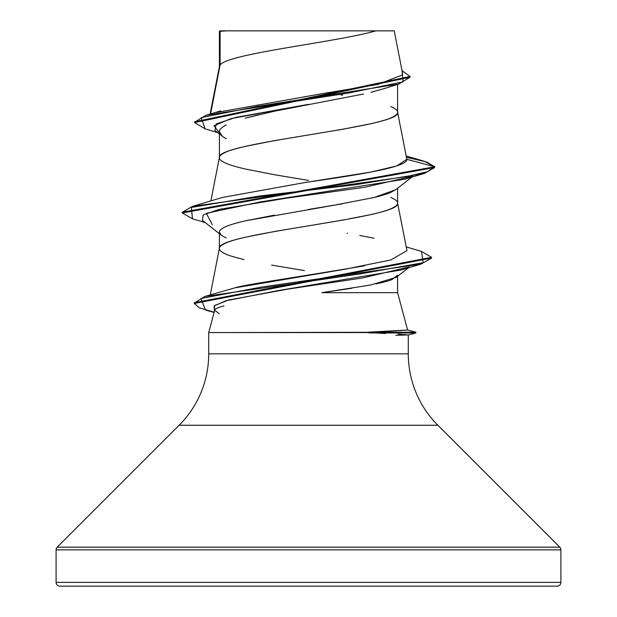 <?xml version="1.0" encoding="UTF-8"?>
<svg xmlns="http://www.w3.org/2000/svg" width="617" height="617" viewBox="0 0 617 617"><rect width="100%" height="100%" fill="white"/><g stroke="black" fill="none" stroke-linecap="round" stroke-linejoin="round"><path stroke-width="0.93" d="M223.994 305.924C217.847 307.544 214.747 308.978 214.693 310.243L208.708 332.571L415.873 332.193L407.598 329.972L415.873 332.193L368.156 332.193L407.606 330.01L397.603 292.666L321.827 292.666L397.603 292.666L397.603 276.269L397.603 292.666M560.907 582.363L56.093 582.363A3.787 3.787 0 0 0 59.88 586.15L557.12 586.15A3.787 3.787 0 0 0 560.907 582.363L560.907 549.855L56.093 549.855L56.093 582.363L560.907 582.363L56.093 582.363L56.093 549.855L560.907 549.855A3.787 3.787 0 0 0 559.796 547.179L57.204 547.179A3.787 3.787 0 0 0 56.093 549.855A3.787 3.787 0 0 1 57.204 547.179L559.796 547.179L437.862 425.244L179.138 425.244L57.204 547.179L179.138 425.244A100.964 100.964 0 0 0 208.708 353.849A100.964 100.964 0 0 1 179.138 425.244L437.862 425.244A100.964 100.964 0 0 1 408.292 353.849L408.292 334.946L408.292 353.849A100.964 100.964 0 0 0 437.862 425.244L559.796 547.179A3.787 3.787 0 0 1 560.907 549.855L560.907 582.363A3.787 3.787 0 0 1 557.12 586.15L59.88 586.15A3.787 3.787 0 0 1 56.093 582.363L560.907 582.363M407.606 330.01L384.761 331.553M385.502 333.535L369.043 332.571L208.708 332.571L208.708 353.849L408.292 353.849L208.708 353.849L208.708 332.571M402.646 73.785L394.224 30.85L375.938 30.85C336.273 42.234 227.519 53.617 220.099 65.001L219.397 66.821L220.099 65.001L220.099 31.32L219.397 31.32L219.397 66.59L219.397 31.32L220.099 31.32L220.099 65.001L211.122 111.137M363.536 94.015L274.38 111.222L245.265 118.14M226.177 124.95C221.372 127.557 219.112 129.84 219.397 131.814L219.397 157.458L219.397 131.814C219.158 133.82 221.41 136.11 226.169 138.671M308.5 180.403L274.403 174.727L245.497 169.043C236.388 166.929 229.948 165.032 226.184 163.366C221.41 161.238 219.151 159.348 219.397 157.682C219.104 156.062 221.372 154.173 226.184 152.006C228.197 150.864 234.637 148.975 245.497 146.329L274.403 140.645L342.597 129.292L371.503 123.608C382.363 120.963 388.803 119.073 390.816 117.932C395.628 115.765 397.896 113.875 397.603 112.255L397.603 84.406L397.603 112.255C397.849 110.59 395.59 108.7 390.816 106.571M384.121 88.624L371.542 92.157M395.867 189.596L390.808 192.419C387.06 194.077 380.627 195.967 371.488 198.096M342.597 203.772L308.523 209.448M274.442 215.125L245.527 220.801C236.434 222.922 229.987 224.812 226.184 226.485C221.403 228.622 219.143 230.511 219.397 232.169L219.397 248.319L219.397 232.169C219.097 233.781 221.349 235.671 226.161 237.838M244.077 259.58C234.298 257.173 228.205 255.338 225.799 254.065C221.264 251.975 219.135 250.132 219.397 248.551C219.151 246.893 221.41 245.003 226.184 242.874C229.948 241.208 236.388 239.311 245.497 237.198L274.403 231.514L342.597 220.153L371.503 214.477C380.612 212.364 387.052 210.466 390.816 208.801C395.59 206.672 397.849 204.775 397.603 203.116L397.603 188.239L397.603 203.116C397.849 201.458 395.59 199.569 390.816 197.44M342.597 95.211L340.862 94.91M328.452 92.805L338.478 94.494L328.475 92.797M304.436 270.608L271.603 265.094M215.965 112.533L320.817 93.915L377.72 84.452L402.569 74.873M397.603 275.174L392.05 279.547C389.659 280.635 384.345 282.092 376.092 283.913M351.713 288.278L321.827 292.666L370.686 285L396.16 277.365M210.582 113.937L220.099 65.001C227.519 53.617 336.273 42.234 375.938 30.85L226.801 30.85L220.099 31.32L226.801 30.85L219.984 30.85M383.149 88.925L370.948 92.295M219.397 133.989L214.886 130.426L216.32 123.909L235.833 117.392L308.5 104.35L230.912 118.626L213.96 125.76L219.397 132.902M217.67 132.624L205.083 128.814L201.242 117.616L257.204 106.425L398.798 84.043L410.043 77.218M219.397 32.5L219.397 31.32L219.397 32.5M194.594 122.598L194.594 121.834L410.043 76.469L410.043 77.225L194.594 122.598L205.122 128.822M192.504 218.819L182.3 212.958L434.707 167.531L434.707 166.775L426.756 162.032L406.472 157.289M410.043 76.469L402.029 70.662L403.094 81.814L348.944 92.966L206.039 115.271L194.64 122.212M406.217 156.001L424.241 161.253L434.707 166.775L406.827 159.302L397.603 112.255C403.117 127.395 213.883 142.542 219.397 157.682M364.454 265.827C295.481 277.48 243.707 284.823 234.853 287.846L345.05 269.236L390.893 259.934L406.958 250.625L397.603 203.116C403.117 218.264 213.883 233.411 219.397 248.551M312.595 181.421L320.223 180.295C368.287 173.292 407.86 166.297 406.827 159.302L396.777 165.904L371.434 171.973L304.813 182.563L222.29 197.479L192.473 206.356L406.287 176.67L427.388 171.719L434.707 166.775L182.3 212.202L192.473 206.356M395.782 335.309L408.292 334.946L397.957 334.09M214.693 310.243L219.151 313.698M409.032 266.999L362.272 278.02L288.247 289.049L228.321 300.07L214.562 305.585L214.461 311.099L214.114 305.963L225.668 300.834L278.267 290.561L400.957 270.022L420.917 264.145L261.539 287.059L200.926 298.52L205.5 309.973L214.084 312.51M212.279 224.657L206.333 213.297L260.251 201.936L404.737 179.223L424.55 173.369L355.485 184.73L258.893 196.09L191.363 207.451L192.465 218.804L205.145 222.536M406.827 159.302L434.707 166.775L434.707 167.531L424.55 173.369M214.168 312.187L199.36 307.837L194.232 303.479L431.568 258.068L420.917 264.145M421.457 251.428L431.568 257.312L194.232 302.723L194.232 303.479M347.062 233.28L347.502 233.349M359.765 235.47L374.033 238.224M234.853 287.846L204.829 296.469L359.865 273.956L423.177 262.695L421.488 251.435L406.225 246.893M194.27 303.101L204.829 296.469M245.905 220.716L334.052 205.237L374.033 197.502L395.613 189.774M412.619 176.215L364.709 187.275L285.509 198.327L219.112 209.387L203.186 214.917L202.469 220.446L219.397 233.673M221.326 235.185L219.397 232.169M59.88 586.15L557.12 586.15M394.163 30.85L219.876 30.85L219.397 31.32M375.938 30.85L377.026 30.85M368.156 332.193L369.043 332.949L415.866 332.949L369.113 332.949M219.397 131.814L222.22 136.172M258.531 114.762L245.296 118.132M383.203 88.917L398.798 84.043M220.693 110.921L206.039 115.271M219.444 66.358L210.088 114.083M219.444 157.227L210.875 200.926M219.444 248.096L210.281 294.833M182.3 212.202L182.3 212.958M431.568 257.312L431.568 258.068M395.667 189.751L411.847 177.102M408.516 267.778L396.199 277.365M415.873 332.193L415.873 332.949L408.184 335.008"/></g></svg>
